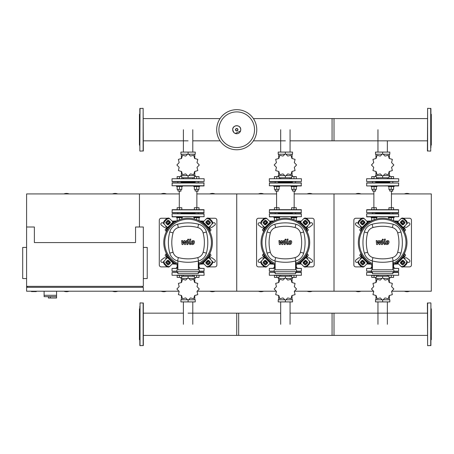 <?xml version="1.0" encoding="UTF-8"?>
<svg xmlns="http://www.w3.org/2000/svg" width="454" height="454" viewBox="0 0 454 454"><rect width="100%" height="100%" fill="white"/><g stroke="black" fill="none" stroke-linecap="round" stroke-linejoin="round"><path stroke-width="0.68" d="M69.099 193.92A7.298 7.298 0 0 0 63.861 193.92M117.739 193.92A7.298 7.298 0 0 0 112.501 193.92M112.501 291.207A7.298 7.298 0 0 0 117.739 291.207M63.861 291.207A7.298 7.298 0 0 0 69.099 291.207M26.593 227L26.593 286.343L143.333 286.343L143.333 227L135.553 227L135.553 242.567L34.373 242.567L34.373 227L26.593 227L26.593 193.92L139.44 193.92L139.44 227L139.44 193.92L179.302 193.92M26.593 286.343L26.593 291.207L179.069 291.207M31.457 291.207L31.457 291.599L36.32 291.599L36.32 291.207M26.593 247.43L22.7 247.43L22.7 278.563L26.593 278.563M143.333 247.43L147.227 247.43L147.227 278.563L143.333 278.563M27.563 287.32L27.563 286.343M142.363 287.32L142.363 286.343M143.333 291.207L143.333 287.32L26.593 287.32M44.1 291.207L44.1 295.293L56.557 295.293L56.557 291.207M44.1 296.655L44.1 295.293L56.557 295.293L56.557 298.017L56.444 296.655L44.1 296.655L48.385 296.655L48.385 298.017L56.444 298.017M50.332 296.655L50.332 298.017M404.401 231.671L405.598 229.917L404.582 228.169L404.128 228.169M307.114 231.671L308.311 229.917L307.301 228.169L306.842 228.169M209.827 231.671L211.025 229.917L210.015 228.169L209.555 228.169M361.191 228.169L360.731 228.169L359.721 229.917L360.913 231.671M263.905 228.169L263.445 228.169L262.435 229.917L263.626 231.671M166.618 228.169L166.158 228.169L165.148 229.917L166.34 231.671M404.128 256.964L404.582 256.964L405.598 255.21L404.401 253.463M306.842 256.964L307.301 256.964L308.311 255.21L307.114 253.463M209.555 256.964L210.015 256.964L211.025 255.21L209.827 253.463M360.913 253.463L359.721 255.21L360.731 256.964L361.191 256.964M263.626 253.463L262.435 255.21L263.445 256.964L263.905 256.964M166.34 253.463L165.148 255.21L166.158 256.964L166.618 256.964M256.771 129.713A20.038 20.038 0 0 1 236.727 149.758A20.038 20.038 0 0 1 216.689 129.713A20.038 20.038 0 0 1 236.727 109.675A20.038 20.038 0 0 1 256.771 129.713A20.038 20.038 0 0 0 236.727 109.675A20.038 20.038 0 0 0 216.689 129.713M236.727 111.9A17.814 17.814 0 0 1 254.546 129.713A17.814 17.814 0 0 1 236.727 147.533A17.814 17.814 0 0 1 218.913 129.713A17.814 17.814 0 0 1 236.727 111.9M366.605 213.965L366.798 216.881L398.708 216.689L398.516 213.772L366.798 213.772L398.708 213.965M375.617 213.38L389.702 213.38M269.318 213.965L269.511 216.881L301.422 216.689L301.229 213.772L269.511 213.772L301.422 213.965M295.685 213.772L295.526 212.795L295.526 213.772M278.33 213.38L292.416 213.38M172.032 213.965L172.231 216.881L204.135 216.689L203.942 213.772L172.231 213.772L204.135 213.965M181.044 213.38L195.129 213.38M430.715 108.313L430.715 151.12L427.407 150.921L427.606 108.313L430.908 108.506L430.908 147.646M430.908 145.473L431.3 145.087L431.3 114.346L430.908 113.954M430.908 138.169L430.908 144.139M430.908 124.248L430.908 121.263M430.908 115.288L430.908 111.786M430.908 134.662L430.908 124.765M430.715 302.88L427.407 303.079L427.606 345.687L430.908 345.494L430.908 303.079L430.715 345.687M430.908 308.527L431.3 308.913L431.3 339.654L430.908 340.046M140.025 151.12L143.333 150.921L143.141 108.313L139.832 108.506L139.832 150.921L140.025 108.313M139.832 145.473L139.44 145.087L139.44 114.346L139.832 113.954M427.407 118.596L332.067 118.596L332.067 140.836L427.407 140.836M290.072 140.836L334.013 140.836L334.013 118.596L253.4 118.596M387.358 177.752L387.358 178.553M377.961 177.752L377.961 178.553M383.664 154.229L389.816 154.229L389.816 152.09L375.498 152.09L375.498 154.229L381.655 154.229M382.677 153.792A11.185 11.185 0 0 0 382.637 153.792L380.265 156.057L377.081 155.285A11.185 11.185 0 0 0 377.047 155.302L376.122 158.446L372.978 159.371A11.185 11.185 0 0 0 372.961 159.405L373.727 162.589L371.468 164.967A11.185 11.185 0 0 0 371.468 165.001L373.727 167.373L372.961 170.562A11.185 11.185 0 0 0 372.978 170.591L376.122 171.516L377.047 174.659A11.185 11.185 0 0 0 377.081 174.682L380.265 173.91L382.637 176.169A11.185 11.185 0 0 0 382.677 176.169L385.049 173.91L388.238 174.682A11.185 11.185 0 0 0 388.266 174.659L389.191 171.516L392.335 170.591A11.185 11.185 0 0 0 392.352 170.562L391.586 167.373L393.845 165.001A11.185 11.185 0 0 0 393.845 164.967L391.586 162.589L392.352 159.405A11.185 11.185 0 0 0 392.335 159.371L389.191 158.446L388.266 155.302A11.185 11.185 0 0 0 388.238 155.285L385.049 156.057L382.677 153.792L382.66 152.09M383.766 175.607L389.816 175.607L389.816 176.606M375.498 176.606L375.498 175.607L381.553 175.607M376.394 177.752L388.919 177.752M382.66 176.169L382.66 177.752M389.35 158.565L389.35 154.229M375.963 158.565L375.963 154.229M375.963 171.402L375.963 175.607M389.35 171.402L389.35 175.607M374.056 217.659L376.979 217.659L376.979 217.074L371.139 217.074L371.139 217.659L374.056 217.659L374.056 219.815M371.724 217.659L371.724 220.542L372.342 220.542M376.394 217.659L376.394 219.066M376.394 209.686L376.394 207.739L371.724 207.739L371.724 209.686L374.056 209.686L374.056 207.739M391.257 217.659L394.174 217.659L394.174 217.074L388.34 217.074L388.34 217.659L391.257 217.659L391.257 219.815M388.919 217.659L388.919 219.066M392.971 220.542L393.59 220.542L393.59 217.659M391.257 209.686L393.59 209.686L393.59 207.739L388.919 207.739L388.919 209.686L391.257 209.686L391.257 207.739M382.66 181.662L398.708 181.469L366.605 181.469L382.66 181.662M398.708 181.469L398.708 178.745L366.605 178.745L366.605 181.469M398.708 178.745L366.605 178.745M375.617 182.247L389.702 182.247M398.708 212.603L366.605 212.603L366.798 209.686L398.516 209.686L398.516 212.795L375.617 212.795L375.617 213.772M366.605 185.748L366.798 182.831L398.708 183.024L398.516 185.947L366.798 185.947L398.708 185.748M373.875 191.196L373.875 207.739M391.444 191.196L391.444 207.739M372.501 213.772L372.308 212.795L375.81 212.795M389.504 212.795L393.005 212.795M366.605 212.603L382.66 212.795M371.139 185.947L371.139 186.532L376.979 186.532L376.979 185.947M375.617 191.003L372.501 191.003L375.418 191.196L375.617 189.409M371.724 186.532L371.724 189.409L376.394 189.409L376.394 186.532M374.056 186.532L374.056 189.409M376.394 178.553L376.394 176.606L371.724 176.606L371.724 178.553L374.056 178.553L374.056 176.606M388.34 185.947L388.34 186.532L394.174 186.532L394.174 185.947M392.812 191.003L389.702 191.003L392.619 191.196L392.812 189.409M388.919 186.532L388.919 189.409L393.59 189.409L393.59 186.532M391.257 186.532L391.257 189.409M391.257 178.553L393.59 178.553L393.59 176.606L388.919 176.606L388.919 178.553L391.257 178.553L391.257 176.606M290.072 177.752L290.072 178.553M280.674 177.752L280.674 178.553M286.378 154.229L292.535 154.229L292.535 152.09L278.211 152.09L278.211 154.229L284.369 154.229M285.356 153.792L282.978 156.057L279.795 155.285A11.185 11.185 0 0 0 279.76 155.302L278.835 158.446L275.692 159.371A11.185 11.185 0 0 0 275.674 159.405L276.446 162.589L274.182 164.967A11.185 11.185 0 0 0 274.182 165.001L276.446 167.373L275.674 170.562A11.185 11.185 0 0 0 275.692 170.591L278.835 171.516L279.76 174.659A11.185 11.185 0 0 0 279.795 174.682L282.978 173.91L285.356 176.169A11.185 11.185 0 0 0 285.39 176.169L287.762 173.91L290.952 174.682A11.185 11.185 0 0 0 290.98 174.659L291.905 171.516L295.049 170.591A11.185 11.185 0 0 0 295.072 170.562L294.3 167.373L296.558 165.001A11.185 11.185 0 0 0 296.558 164.967L294.3 162.589L295.072 159.405A11.185 11.185 0 0 0 295.049 159.371L291.905 158.446L290.98 155.302A11.185 11.185 0 0 0 290.952 155.285L287.762 156.057L285.39 153.792A11.185 11.185 0 0 0 285.356 153.792L285.373 152.09M286.48 175.607L292.535 175.607L292.535 176.606M278.211 176.606L278.211 175.607L284.266 175.607M279.108 177.752L291.638 177.752M285.373 176.169L285.373 177.752M292.064 158.565L292.064 154.229M278.677 158.565L278.677 154.229M278.677 171.402L278.677 175.607M292.064 171.402L292.064 175.607M276.77 217.659L279.692 217.659L279.692 217.074L273.853 217.074L273.853 217.659L276.77 217.659L276.77 219.815M274.437 217.659L274.437 220.542L275.056 220.542M279.108 217.659L279.108 219.066M279.108 209.686L279.108 207.739L274.437 207.739L274.437 209.686M276.77 209.686L276.77 207.739M296.888 217.074L291.054 217.074L291.054 217.659L296.888 217.659L296.888 217.074L296.888 217.659M291.638 217.659L291.638 219.066M293.971 217.659L293.971 219.815M295.685 220.542L296.303 220.542L296.303 217.659M296.303 209.686L296.303 207.739L291.638 207.739L291.638 209.686M293.971 209.686L293.971 207.739M285.373 181.662L301.422 181.469L269.318 181.469L285.373 181.662M301.422 181.469L301.422 178.745L269.318 178.745L269.318 181.469M301.422 178.745L269.318 178.745M269.511 181.662L292.217 181.662M278.33 182.247L292.416 182.247M301.422 212.603L269.318 212.603L269.511 209.686L301.229 209.686L301.229 212.795L269.511 212.795L275.215 212.795L275.215 213.772M301.422 185.748L269.318 185.748L269.511 182.831L301.229 182.831L301.229 185.947L296.888 185.947L296.888 186.532L293.971 186.532L293.971 189.409L296.303 189.409L296.303 186.532M276.77 185.947L301.229 185.947M276.588 191.196L276.588 207.739M294.158 191.196L294.158 207.739M293.971 212.795L278.33 212.795L278.33 213.772M273.853 185.947L273.853 186.532L279.692 186.532L279.692 185.947M278.33 191.003L275.215 191.003L278.132 191.196L278.33 189.409M274.437 186.532L274.437 189.409L279.108 189.409L279.108 186.532M276.77 186.532L276.77 189.409M279.108 178.553L279.108 176.606L274.437 176.606L274.437 178.553M276.77 178.553L276.77 176.606M295.526 191.003L292.416 191.003L295.333 191.196L295.526 189.409L295.526 191.003M291.638 186.532L291.638 189.409L293.971 189.409M291.054 185.947L291.054 186.532L293.971 186.532M296.303 178.553L296.303 176.606L291.638 176.606L291.638 178.553M293.971 178.553L293.971 176.606M192.785 177.752L192.785 178.553M183.388 177.752L183.388 178.553M189.091 154.229L195.248 154.229L195.248 152.09L180.925 152.09L180.925 154.229L187.082 154.229M188.104 153.792A11.185 11.185 0 0 0 188.069 153.792L185.692 156.057L182.508 155.285A11.185 11.185 0 0 0 182.474 155.302L181.549 158.446L178.405 159.371A11.185 11.185 0 0 0 178.388 159.405L179.16 162.589L176.895 164.967A11.185 11.185 0 0 0 176.895 165.001L179.16 167.373L178.388 170.562A11.185 11.185 0 0 0 178.405 170.591L181.549 171.516L182.474 174.659A11.185 11.185 0 0 0 182.508 174.682L185.692 173.91L188.069 176.169A11.185 11.185 0 0 0 188.104 176.169L190.476 173.91L193.665 174.682A11.185 11.185 0 0 0 193.693 174.659L194.618 171.516L197.768 170.591A11.185 11.185 0 0 0 197.785 170.562L197.013 167.373L199.272 165.001A11.185 11.185 0 0 0 199.272 164.967L197.013 162.589L197.785 159.405A11.185 11.185 0 0 0 197.768 159.371L194.618 158.446L193.693 155.302A11.185 11.185 0 0 0 193.665 155.285L190.476 156.057L188.104 153.792L188.087 152.09M189.193 175.607L195.248 175.607L195.248 176.606M180.925 176.606L180.925 175.607L186.98 175.607M181.821 177.752L194.352 177.752M188.087 176.169L188.087 177.752M194.777 158.565L194.777 154.229M181.39 158.565L181.39 154.229M181.39 171.402L181.39 175.607M194.777 171.402L194.777 175.607M179.489 217.659L182.406 217.659L182.406 217.074L176.566 217.074L176.566 217.659L179.489 217.659L179.489 219.815M177.151 217.659L177.151 220.542L177.769 220.542M181.821 217.659L181.821 219.066M179.489 207.739L179.489 209.686L181.821 209.686L181.821 207.739L177.151 207.739L177.151 209.686M196.684 217.659L199.601 217.659L199.601 217.074L193.767 217.074L193.767 217.659L196.684 217.659L196.684 219.815M194.352 217.659L194.352 219.066M198.404 220.542L199.022 220.542L199.022 217.659M196.684 209.686L199.022 209.686L199.022 207.739L194.352 207.739L194.352 209.686L196.684 209.686L196.684 207.739M188.087 181.662L204.135 181.469L172.032 181.469L188.087 181.662L181.044 181.662L181.044 182.831M204.135 181.469L204.135 178.745L172.032 178.745L172.032 181.469M204.135 178.745L172.032 178.745M177.928 182.831L177.735 181.662L181.237 181.662M177.735 181.662L172.231 181.662M181.044 182.247L195.129 182.247M204.135 212.603L172.032 212.603L172.231 209.686L203.942 209.686L203.942 212.795L172.231 212.795L181.237 212.795L181.044 213.772M204.135 185.748L172.032 185.748L172.231 182.831L203.942 182.831L203.942 185.947L182.406 185.947L182.406 186.532L179.489 186.532L179.489 189.409L181.821 189.409L181.821 186.532M179.302 191.196L179.302 207.739M196.871 191.196L196.871 207.739M177.928 213.772L177.735 212.795M194.936 212.795L198.438 212.795M182.406 185.947L188.087 185.947M181.237 182.831L188.087 182.831M181.044 191.003L177.928 191.003L180.851 191.196L181.044 189.409M177.151 186.532L177.151 189.409L179.489 189.409M176.566 185.947L176.566 186.532L179.489 186.532M181.821 178.553L181.821 176.606L177.151 176.606L177.151 178.553L179.489 178.553L179.489 176.606M193.767 185.947L193.767 186.532L199.601 186.532L199.601 185.947M198.239 191.003L195.129 191.003L198.046 191.196L198.239 189.409M194.352 186.532L194.352 189.409L199.022 189.409L199.022 186.532M196.684 186.532L196.684 189.409M199.022 178.553L199.022 176.606L194.352 176.606L194.352 178.553M196.684 178.553L196.684 176.606M387.358 276.248L387.358 275.447M377.961 276.248L377.961 275.447M381.649 299.771L375.498 299.771L375.498 301.91L389.816 301.91L389.816 299.771L383.664 299.771M382.677 300.207L385.049 297.943L388.238 298.715A11.185 11.185 0 0 0 388.266 298.698L389.191 295.554L392.335 294.629A11.185 11.185 0 0 0 392.352 294.595L391.586 291.411L393.845 289.033A11.185 11.185 0 0 0 393.845 288.999L391.586 286.627L392.352 283.438A11.185 11.185 0 0 0 392.335 283.409L389.191 282.484L388.266 279.341A11.185 11.185 0 0 0 388.238 279.318L385.049 280.09L382.677 277.831A11.185 11.185 0 0 0 382.637 277.831L380.265 280.09L377.081 279.318A11.185 11.185 0 0 0 377.047 279.341L376.122 282.484L372.978 283.409A11.185 11.185 0 0 0 372.961 283.438L373.727 286.627L371.468 288.999A11.185 11.185 0 0 0 371.468 289.033L373.727 291.411L372.961 294.595A11.185 11.185 0 0 0 372.978 294.629L376.122 295.554L377.047 298.698A11.185 11.185 0 0 0 377.081 298.715L380.265 297.943L382.637 300.207A11.185 11.185 0 0 0 382.677 300.207L382.66 301.91M381.547 278.393L375.498 278.393L375.498 277.394M389.816 277.394L389.816 278.393L383.766 278.393M388.919 276.248L376.394 276.248M382.66 277.831L382.66 276.248M375.963 295.435L375.963 299.771M389.35 295.435L389.35 299.771M389.35 282.598L389.35 278.393M375.963 282.598L375.963 278.393M393.59 267.468L393.59 264.591L393.26 264.591M392.875 268.053L394.174 268.053L394.174 267.468L392.875 267.468M388.919 275.447L388.919 277.394L393.59 277.394L393.59 275.447M391.257 275.447L391.257 277.394M372.445 267.468L371.139 267.468L371.139 268.053L371.139 267.468M372.445 268.053L371.139 268.053M372.342 264.591L371.724 264.591L371.724 267.468M374.056 275.447L371.724 275.447L371.724 277.394L376.394 277.394L376.394 275.447L374.056 275.447L374.056 277.394M372.445 272.338L366.605 272.531L372.445 272.531M366.605 272.531L366.605 275.255L398.708 275.255L398.516 272.338L392.875 272.338M366.605 275.255L398.708 275.255M290.072 276.248L290.072 275.447M280.674 276.248L280.674 275.447M284.369 299.771L278.211 299.771L278.211 301.91L292.535 301.91L292.535 299.771L286.378 299.771M285.356 300.207A11.185 11.185 0 0 0 285.39 300.207L287.762 297.943L290.952 298.715A11.185 11.185 0 0 0 290.98 298.698L291.905 295.554L295.049 294.629A11.185 11.185 0 0 0 295.072 294.595L294.3 291.411L296.558 289.033A11.185 11.185 0 0 0 296.558 288.999L294.3 286.627L295.072 283.438A11.185 11.185 0 0 0 295.049 283.409L291.905 282.484L290.98 279.341A11.185 11.185 0 0 0 290.952 279.318L287.762 280.09L285.39 277.831A11.185 11.185 0 0 0 285.356 277.831L282.978 280.09L279.795 279.318A11.185 11.185 0 0 0 279.76 279.341L278.835 282.484L275.692 283.409A11.185 11.185 0 0 0 275.674 283.438L276.446 286.627L274.182 288.999A11.185 11.185 0 0 0 274.182 289.033L276.446 291.411L275.674 294.595A11.185 11.185 0 0 0 275.692 294.629L278.835 295.554L279.76 298.698A11.185 11.185 0 0 0 279.795 298.715L282.978 297.943L285.356 300.207L285.373 301.91M284.266 278.393L278.211 278.393L278.211 277.394M292.535 277.394L292.535 278.393L286.48 278.393M291.638 276.248L279.108 276.248M285.373 277.831L285.373 276.248M278.677 295.435L278.677 299.771M292.064 295.435L292.064 299.771M292.064 282.598L292.064 278.393M278.677 282.598L278.677 278.393M296.303 267.468L296.303 264.591L295.974 264.591M295.588 268.053L296.888 268.053L296.888 267.468L295.588 267.468M291.638 275.447L291.638 277.394L296.303 277.394L296.303 275.447M293.971 275.447L293.971 277.394M275.158 267.468L273.853 267.468L273.853 268.053L275.158 268.053M275.056 264.591L274.437 264.591L274.437 267.468M276.77 275.447L274.437 275.447L274.437 277.394L279.108 277.394L279.108 275.447L276.77 275.447L276.77 277.394M275.158 272.531L269.318 272.531L269.318 275.255L301.422 275.255L301.229 272.338L295.724 272.338M269.318 275.255L301.422 275.255M192.785 276.248L192.785 275.447M183.388 276.248L183.388 275.447M187.082 299.771L180.925 299.771L180.925 301.91L195.248 301.91L195.248 299.771L189.091 299.771M188.104 300.207L190.476 297.943L193.665 298.715A11.185 11.185 0 0 0 193.693 298.698L194.618 295.554L197.768 294.629A11.185 11.185 0 0 0 197.785 294.595L197.013 291.411L199.272 289.033A11.185 11.185 0 0 0 199.272 288.999L197.013 286.627L197.785 283.438A11.185 11.185 0 0 0 197.768 283.409L194.618 282.484L193.693 279.341A11.185 11.185 0 0 0 193.665 279.318L190.476 280.09L188.104 277.831A11.185 11.185 0 0 0 188.069 277.831L185.692 280.09L182.508 279.318A11.185 11.185 0 0 0 182.474 279.341L181.549 282.484L178.405 283.409A11.185 11.185 0 0 0 178.388 283.438L179.16 286.627L176.895 288.999A11.185 11.185 0 0 0 176.895 289.033L179.16 291.411L178.388 294.595A11.185 11.185 0 0 0 178.405 294.629L181.549 295.554L182.474 298.698A11.185 11.185 0 0 0 182.508 298.715L185.692 297.943L188.069 300.207A11.185 11.185 0 0 0 188.104 300.207L188.087 301.91M186.98 278.393L180.925 278.393L180.925 277.394M195.248 277.394L195.248 278.393L189.193 278.393M194.352 276.248L181.821 276.248M188.087 277.831L188.087 276.248M181.39 295.435L181.39 299.771M194.777 295.435L194.777 299.771M194.777 282.598L194.777 278.393M181.39 282.598L181.39 278.393M199.022 267.468L199.022 264.591L198.687 264.591M198.302 268.053L199.601 268.053L199.601 267.468L198.302 267.468M194.352 275.447L194.352 277.394L199.022 277.394L199.022 275.447M196.684 275.447L196.684 277.394M177.872 267.468L176.566 267.468L176.566 268.053L177.872 268.053M177.769 264.591L177.151 264.591L177.151 267.468M179.489 275.447L177.151 275.447L177.151 277.394L181.821 277.394L181.821 275.447L179.489 275.447L179.489 277.394M177.872 272.531L172.032 272.531L172.032 275.255L204.135 275.255L203.942 272.338L198.302 272.338M172.032 275.255L204.135 275.255M392.875 268.252L398.708 268.445L398.516 271.361L393.845 271.361M372.445 268.445L366.605 268.445L366.605 271.169L371.468 271.169M366.605 271.169L371.468 271.361M366.605 268.445L372.445 268.252M295.588 268.252L301.422 268.445L301.229 271.361L296.558 271.361M275.158 268.445L269.318 268.445L269.318 271.169L274.182 271.169M269.511 271.361L274.182 271.361L269.318 271.169M269.318 268.445L275.158 268.252M198.302 268.252L204.135 268.445L203.942 271.361L199.272 271.361M177.872 268.445L172.032 268.445L172.032 271.169L176.895 271.169M172.231 271.361L176.895 271.361L172.032 271.169M172.032 268.445L177.872 268.252M140.025 345.687L140.025 302.88L143.333 303.079L143.333 345.494L140.025 345.687L139.832 342.214M139.832 306.354L139.832 345.494M139.832 308.527L139.44 308.913L139.44 339.654L139.832 340.046M143.333 309.344L143.333 306.354M139.832 315.831L139.832 319.338M143.333 332.737L143.333 329.752M143.333 342.214L143.333 338.712M139.832 332.737L139.832 340.466M139.832 324.287L139.832 329.235M427.407 335.404L332.067 335.404L332.067 313.164L427.407 313.164M290.072 313.164L334.013 313.164L334.013 335.404L236.727 335.404L236.727 313.164L280.674 313.164M188.087 313.164L238.673 313.164L238.673 335.404L143.333 335.404M387.988 241.607L387.075 241.607L386.7 243.52L387.62 243.52L387.988 241.607M386.422 241.034L385.679 242.561L385.826 244.099L386.95 244.581L388.272 244.099L389.016 242.561L388.862 241.034L387.733 240.552L386.422 241.034M384.373 239.15L383.545 243.406L384.476 244.536L385.037 244.536L385.196 243.702L384.544 243.35L385.355 239.15L384.373 239.15M382.722 240.262L383.318 239.661L382.722 239.065L382.126 239.661L382.722 240.262M377.484 244.536L378.789 242.061L379.135 244.536L379.992 244.536L381.405 241.426L381.996 241.783L381.462 244.536L382.45 244.536L382.989 241.715L382.052 240.592L380.753 240.597L379.765 243.032L379.43 240.597L378.664 240.597L377.387 243.032L377.229 240.597L376.213 240.597L376.627 244.536L377.484 244.536M290.702 241.607L289.788 241.607L289.419 243.52L290.333 243.52L290.702 241.607M289.136 241.034L288.392 242.561L288.54 244.099L289.663 244.581L290.986 244.099L291.729 242.561L291.581 241.034L290.447 240.552L289.136 241.034M287.087 239.15L286.258 243.406L287.189 244.536L287.751 244.536L287.91 243.702L287.257 243.35L288.069 239.15L287.087 239.15M285.435 240.262L286.037 239.661L285.435 239.065L284.84 239.661L285.435 240.262M280.203 244.536L281.503 242.061L281.849 244.536L282.706 244.536L284.125 241.426L284.709 241.783L284.181 244.536L285.163 244.536L285.702 241.715L284.766 240.592L283.466 240.597L282.479 243.032L282.144 240.597L281.378 240.597L280.101 243.032L279.942 240.597L278.926 240.597L279.341 244.536L280.203 244.536M193.415 241.607L192.502 241.607L192.133 243.52L193.046 243.52L193.415 241.607M191.849 241.034L191.111 242.561L191.259 244.099L192.377 244.581L193.699 244.099L194.443 242.561L194.295 241.034L193.16 240.552L191.849 241.034M189.8 239.15L188.977 243.406L189.903 244.536L190.464 244.536L190.629 243.702L189.971 243.35L190.788 239.15L189.8 239.15M188.155 240.262L188.751 239.661L188.155 239.065L187.559 239.661L188.155 240.262M182.917 244.536L184.222 242.061L184.562 244.536L185.419 244.536L186.838 241.426L187.423 241.783L186.895 244.536L187.877 244.536L188.416 241.715L187.479 240.592L186.18 240.597L185.198 243.032L184.857 240.597L184.091 240.597L182.814 243.032L182.656 240.597L181.64 240.597L182.054 244.536L182.917 244.536M382.66 218.243A24.323 24.323 0 0 1 393.26 264.455A24.323 24.323 0 0 0 382.66 218.243A24.323 24.323 0 0 0 372.445 264.637A24.323 24.323 0 0 1 382.66 218.243M403.782 260.937A0.97 0.687 -45 0 0 402.607 261.141L401.228 262.514A0.97 0.687 -45 0 0 401.03 263.689M400.746 262.026L402.119 260.653A0.97 0.687 135 0 1 403.294 260.454L404.837 261.992A0.97 0.687 135 0 1 404.633 263.167L403.26 264.546A0.97 0.687 135 0 1 402.085 264.744L400.541 263.201A0.97 0.687 135 0 1 400.746 262.026L401.228 262.514M401.03 221.444A0.97 0.687 -135 0 0 401.228 222.619L402.607 223.992A0.97 0.687 -135 0 0 403.782 224.191M402.119 224.48L400.746 223.101A0.97 0.687 45 0 1 400.541 221.927L402.085 220.383A0.97 0.687 45 0 1 403.26 220.587L404.633 221.961A0.97 0.687 45 0 1 404.837 223.135L403.294 224.679A0.97 0.687 45 0 1 402.119 224.48L402.607 223.992M361.532 224.191A0.97 0.687 135 0 0 362.706 223.992L364.085 222.619A0.97 0.687 135 0 0 364.284 221.444M364.568 223.101L363.194 224.48A0.97 0.687 -45 0 1 362.02 224.679L360.476 223.135A0.97 0.687 -45 0 1 360.68 221.961L362.054 220.587A0.97 0.687 -45 0 1 363.228 220.383L364.772 221.927A0.97 0.687 -45 0 1 364.568 223.101L364.085 222.619M406.211 260.619A2.917 2.066 135 0 1 405.609 264.143L406.097 264.625A2.917 2.066 -45 0 0 406.699 261.107L402.386 256.788M396.881 262.293L401.194 266.606A2.917 2.066 -45 0 0 404.718 266.004L404.23 265.516A2.917 2.066 135 0 1 400.712 266.123M406.097 264.625L404.718 266.004M405.609 264.143L404.23 265.516M400.712 219.01A2.917 2.066 45 0 1 404.23 219.617L404.718 219.129A2.917 2.066 -135 0 0 401.194 218.522L396.881 222.84M402.386 228.339L406.699 224.026A2.917 2.066 -135 0 0 406.097 220.502L405.609 220.99A2.917 2.066 45 0 1 406.211 224.514M404.718 219.129L406.097 220.502M404.23 219.617L405.609 220.99M359.103 224.514A2.917 2.066 -45 0 1 359.704 220.99L359.222 220.502A2.917 2.066 135 0 0 358.615 224.026L362.928 228.339M368.432 222.84L364.119 218.522A2.917 2.066 135 0 0 360.595 219.129L361.083 219.617A2.917 2.066 -45 0 1 364.602 219.01M359.222 220.502L360.595 219.129M359.704 220.99L361.083 219.617M364.284 263.689A0.97 0.687 45 0 0 364.085 262.514L362.706 261.141A0.97 0.687 45 0 0 361.532 260.937M363.194 260.653L364.568 262.026A0.97 0.687 -135 0 1 364.772 263.201L363.228 264.744A0.97 0.687 -135 0 1 362.054 264.546L360.68 263.167A0.97 0.687 -135 0 1 360.476 261.992L362.02 260.454A0.97 0.687 -135 0 1 363.194 260.653L362.706 261.141M362.928 256.788L358.615 261.107A2.917 2.066 45 0 0 359.222 264.625L359.704 264.143A2.917 2.066 -135 0 1 359.103 260.619M364.602 266.123A2.917 2.066 -135 0 1 361.083 265.516L360.595 266.004A2.917 2.066 45 0 0 364.119 266.606L368.432 262.293M360.595 266.004L359.222 264.625M361.083 265.516L359.704 264.143M372.445 263.558A23.347 23.347 0 0 1 382.66 219.22A23.347 23.347 0 0 1 393.26 263.365M392.875 261.947L393.26 261.947L393.26 266.816L392.875 266.816M393.845 271.753L393.845 269.807L371.468 269.807L371.468 271.753L393.845 271.753M392.875 269.807L392.875 260.971M372.445 271.753L372.445 273.7L392.875 273.7L392.875 271.753M372.445 260.971L372.445 269.807M393.221 260.88A10.947 10.947 0 0 0 400.967 253.133A40.905 40.905 0 0 0 400.967 232A10.947 10.947 0 0 0 393.221 224.253A40.905 40.905 0 0 0 372.093 224.253A10.947 10.947 0 0 0 364.346 232A40.905 40.905 0 0 0 364.346 253.133A10.947 10.947 0 0 0 372.093 260.88A40.905 40.905 0 0 0 393.221 260.88L392.341 257.588A37.5 37.5 0 0 1 372.972 257.588A7.542 7.542 0 0 1 367.632 252.254A37.5 37.5 0 0 1 367.632 232.879A7.542 7.542 0 0 1 372.972 227.545A37.5 37.5 0 0 1 392.341 227.545A7.542 7.542 0 0 1 397.681 232.879A37.5 37.5 0 0 1 397.681 252.254A7.542 7.542 0 0 1 392.341 257.588M285.373 218.243A24.323 24.323 0 0 1 295.974 264.455A24.323 24.323 0 0 0 285.373 218.243A24.323 24.323 0 0 0 275.158 264.637A24.323 24.323 0 0 1 285.373 218.243M306.495 260.937A0.97 0.687 -45 0 0 305.321 261.141L303.947 262.514A0.97 0.687 -45 0 0 303.743 263.689M303.459 262.026L304.833 260.653A0.97 0.687 135 0 1 306.007 260.454L307.551 261.992A0.97 0.687 135 0 1 307.352 263.167L305.973 264.546A0.97 0.687 135 0 1 304.799 264.744L303.255 263.201A0.97 0.687 135 0 1 303.459 262.026L303.947 262.514M303.743 221.444A0.97 0.687 -135 0 0 303.947 222.619L305.321 223.992A0.97 0.687 -135 0 0 306.495 224.191M304.833 224.48L303.459 223.101A0.97 0.687 45 0 1 303.255 221.927L304.799 220.383A0.97 0.687 45 0 1 305.973 220.587L307.352 221.961A0.97 0.687 45 0 1 307.551 223.135L306.007 224.679A0.97 0.687 45 0 1 304.833 224.48L305.321 223.992M264.245 224.191A0.97 0.687 135 0 0 265.42 223.992L266.799 222.619A0.97 0.687 135 0 0 266.997 221.444M267.287 223.101L265.908 224.48A0.97 0.687 -45 0 1 264.733 224.679L263.189 223.135A0.97 0.687 -45 0 1 263.394 221.961L264.767 220.587A0.97 0.687 -45 0 1 265.942 220.383L267.485 221.927A0.97 0.687 -45 0 1 267.287 223.101L266.799 222.619M308.93 260.619A2.917 2.066 135 0 1 308.323 264.143L308.811 264.625A2.917 2.066 -45 0 0 309.412 261.107L305.099 256.788M299.595 262.293L303.913 266.606A2.917 2.066 -45 0 0 307.432 266.004L306.949 265.516A2.917 2.066 135 0 1 303.425 266.123M308.811 264.625L307.432 266.004M308.323 264.143L306.949 265.516M303.425 219.01A2.917 2.066 45 0 1 306.949 219.617L307.432 219.129A2.917 2.066 -135 0 0 303.913 218.522L299.595 222.84M305.099 228.339L309.412 224.026A2.917 2.066 -135 0 0 308.811 220.502L308.323 220.99A2.917 2.066 45 0 1 308.93 224.514M307.432 219.129L308.811 220.502M306.949 219.617L308.323 220.99M261.816 224.514A2.917 2.066 -45 0 1 262.418 220.99L261.935 220.502A2.917 2.066 135 0 0 261.328 224.026L265.641 228.339M271.146 222.84L266.833 218.522A2.917 2.066 135 0 0 263.309 219.129L263.797 219.617A2.917 2.066 -45 0 1 267.321 219.01M261.935 220.502L263.309 219.129M262.418 220.99L263.797 219.617M266.997 263.689A0.97 0.687 45 0 0 266.799 262.514L265.42 261.141A0.97 0.687 45 0 0 264.245 260.937M265.908 260.653L267.287 262.026A0.97 0.687 -135 0 1 267.485 263.201L265.942 264.744A0.97 0.687 -135 0 1 264.767 264.546L263.394 263.167A0.97 0.687 -135 0 1 263.189 261.992L264.733 260.454A0.97 0.687 -135 0 1 265.908 260.653L265.42 261.141M265.641 256.788L261.328 261.107A2.917 2.066 45 0 0 261.935 264.625L262.418 264.143A2.917 2.066 -135 0 1 261.816 260.619M267.321 266.123A2.917 2.066 -135 0 1 263.797 265.516L263.309 266.004A2.917 2.066 45 0 0 266.833 266.606L271.146 262.293M263.309 266.004L261.935 264.625M263.797 265.516L262.418 264.143M275.158 263.558A23.347 23.347 0 0 1 285.373 219.22A23.347 23.347 0 0 1 295.974 263.365M295.588 261.947L295.974 261.947L295.974 266.816L295.588 266.816M296.558 271.753L296.558 269.807L274.182 269.807L274.182 271.753L296.558 271.753M295.588 269.807L295.588 260.971M275.158 271.753L275.158 273.7L295.588 273.7L295.588 271.753M275.158 260.971L275.158 269.807M295.94 260.88A10.947 10.947 0 0 0 303.686 253.133A40.905 40.905 0 0 0 303.686 232A10.947 10.947 0 0 0 295.94 224.253A40.905 40.905 0 0 0 274.806 224.253A10.947 10.947 0 0 0 267.06 232A40.905 40.905 0 0 0 267.06 253.133A10.947 10.947 0 0 0 274.806 260.88A40.905 40.905 0 0 0 295.94 260.88L295.06 257.588A37.5 37.5 0 0 1 275.686 257.588A7.542 7.542 0 0 1 270.351 252.254A37.5 37.5 0 0 1 270.351 232.879A7.542 7.542 0 0 1 275.686 227.545A37.5 37.5 0 0 1 295.06 227.545A7.542 7.542 0 0 1 300.395 232.879A37.5 37.5 0 0 1 300.395 252.254A7.542 7.542 0 0 1 295.06 257.588M188.087 218.243A24.323 24.323 0 0 1 198.687 264.455A24.323 24.323 0 0 0 188.087 218.243A24.323 24.323 0 0 0 177.872 264.637A24.323 24.323 0 0 1 188.087 218.243M209.209 260.937A0.97 0.687 -45 0 0 208.034 261.141L206.661 262.514A0.97 0.687 -45 0 0 206.457 263.689M206.173 262.026L207.546 260.653A0.97 0.687 135 0 1 208.721 260.454L210.264 261.992A0.97 0.687 135 0 1 210.066 263.167L208.687 264.546A0.97 0.687 135 0 1 207.512 264.744L205.974 263.201A0.97 0.687 135 0 1 206.173 262.026L206.661 262.514M206.457 221.444A0.97 0.687 -135 0 0 206.661 222.619L208.034 223.992A0.97 0.687 -135 0 0 209.209 224.191M207.546 224.48L206.173 223.101A0.97 0.687 45 0 1 205.974 221.927L207.512 220.383A0.97 0.687 45 0 1 208.687 220.587L210.066 221.961A0.97 0.687 45 0 1 210.264 223.135L208.721 224.679A0.97 0.687 45 0 1 207.546 224.48L208.034 223.992M166.964 224.191A0.97 0.687 135 0 0 168.139 223.992L169.512 222.619A0.97 0.687 135 0 0 169.711 221.444M170 223.101L168.621 224.48A0.97 0.687 -45 0 1 167.447 224.679L165.903 223.135A0.97 0.687 -45 0 1 166.107 221.961L167.481 220.587A0.97 0.687 -45 0 1 168.655 220.383L170.199 221.927A0.97 0.687 -45 0 1 170 223.101L169.512 222.619M211.643 260.619A2.917 2.066 135 0 1 211.036 264.143L211.524 264.625A2.917 2.066 -45 0 0 212.126 261.107L207.813 256.788M202.308 262.293L206.627 266.606A2.917 2.066 -45 0 0 210.145 266.004L209.663 265.516A2.917 2.066 135 0 1 206.139 266.123M211.524 264.625L210.145 266.004M211.036 264.143L209.663 265.516M206.139 219.01A2.917 2.066 45 0 1 209.663 219.617L210.145 219.129A2.917 2.066 -135 0 0 206.627 218.522L202.308 222.84M207.813 228.339L212.126 224.026A2.917 2.066 -135 0 0 211.524 220.502L211.036 220.99A2.917 2.066 45 0 1 211.643 224.514M210.145 219.129L211.524 220.502M209.663 219.617L211.036 220.99M164.53 224.514A2.917 2.066 -45 0 1 165.137 220.99L164.649 220.502A2.917 2.066 135 0 0 164.042 224.026L168.36 228.339M173.859 222.84L169.546 218.522A2.917 2.066 135 0 0 166.022 219.129L166.51 219.617A2.917 2.066 -45 0 1 170.034 219.01M164.649 220.502L166.022 219.129M165.137 220.99L166.51 219.617M169.711 263.689A0.97 0.687 45 0 0 169.512 262.514L168.139 261.141A0.97 0.687 45 0 0 166.964 260.937M168.621 260.653L170 262.026A0.97 0.687 -135 0 1 170.199 263.201L168.655 264.744A0.97 0.687 -135 0 1 167.481 264.546L166.107 263.167A0.97 0.687 -135 0 1 165.903 261.992L167.447 260.454A0.97 0.687 -135 0 1 168.621 260.653L168.139 261.141M168.36 256.788L164.042 261.107A2.917 2.066 45 0 0 164.649 264.625L165.137 264.143A2.917 2.066 -135 0 1 164.53 260.619M170.034 266.123A2.917 2.066 -135 0 1 166.51 265.516L166.022 266.004A2.917 2.066 45 0 0 169.546 266.606L173.859 262.293M166.022 266.004L164.649 264.625M166.51 265.516L165.137 264.143M177.872 263.558A23.347 23.347 0 0 1 188.087 219.22A23.347 23.347 0 0 1 198.687 263.365M198.302 261.947L198.687 261.947L198.687 266.816L198.302 266.816M199.272 271.753L199.272 269.807L176.895 269.807L176.895 271.753L199.272 271.753M198.302 269.807L198.302 260.971M177.872 271.753L177.872 273.7L198.302 273.7L198.302 271.753M177.872 260.971L177.872 269.807M198.653 260.88A10.947 10.947 0 0 0 206.4 253.133A40.905 40.905 0 0 0 206.4 232A10.947 10.947 0 0 0 198.653 224.253A40.905 40.905 0 0 0 177.52 224.253A10.947 10.947 0 0 0 169.773 232A40.905 40.905 0 0 0 169.773 253.133A10.947 10.947 0 0 0 177.52 260.88A40.905 40.905 0 0 0 198.653 260.88L197.774 257.588A37.5 37.5 0 0 1 178.399 257.588A7.542 7.542 0 0 1 173.065 252.254A37.5 37.5 0 0 1 173.065 232.879A7.542 7.542 0 0 1 178.399 227.545A37.5 37.5 0 0 1 197.774 227.545A7.542 7.542 0 0 1 203.108 232.879A37.5 37.5 0 0 1 203.108 252.254A7.542 7.542 0 0 1 197.774 257.588M362.411 224.214A103.183 103.183 0 0 1 362.462 223.936A1.947 1.947 0 0 1 364.029 222.375A103.183 103.183 0 0 1 364.307 222.324M364.307 262.809A103.183 103.183 0 0 1 364.029 262.758A1.947 1.947 0 0 1 362.462 261.198A103.183 103.183 0 0 1 362.411 260.914M361.9 257.821A103.183 103.183 0 0 1 361.458 254.49M361.458 230.643A103.183 103.183 0 0 1 361.9 227.312M402.902 260.914A103.183 103.183 0 0 1 402.851 261.198A1.947 1.947 0 0 1 401.291 262.758A103.183 103.183 0 0 1 401.007 262.809M397.908 263.32A103.183 103.183 0 0 1 394.583 263.763M370.731 263.763A103.183 103.183 0 0 1 367.405 263.32M401.007 222.324A103.183 103.183 0 0 1 401.291 222.375A1.947 1.947 0 0 1 402.851 223.936A103.183 103.183 0 0 1 402.902 224.214M403.413 227.312A103.183 103.183 0 0 1 403.856 230.643M403.856 254.49A103.183 103.183 0 0 1 403.413 257.821M367.405 221.807A103.183 103.183 0 0 1 370.731 221.37M394.583 221.37A103.183 103.183 0 0 1 397.908 221.807M362.462 223.936A1.947 1.947 0 0 1 364.029 222.375M265.125 224.214A103.183 103.183 0 0 1 265.176 223.936A1.947 1.947 0 0 1 266.742 222.375A103.183 103.183 0 0 1 267.02 222.324M267.02 262.809A103.183 103.183 0 0 1 266.742 262.758A1.947 1.947 0 0 1 265.176 261.198A103.183 103.183 0 0 1 265.125 260.914M264.614 257.821A103.183 103.183 0 0 1 264.171 254.49M264.171 230.643A103.183 103.183 0 0 1 264.614 227.312M305.616 260.914A103.183 103.183 0 0 1 305.565 261.198A1.947 1.947 0 0 1 304.004 262.758A103.183 103.183 0 0 1 303.72 262.809M300.622 263.32A103.183 103.183 0 0 1 297.296 263.763M273.45 263.763A103.183 103.183 0 0 1 270.119 263.32M303.72 222.324A103.183 103.183 0 0 1 304.004 222.375A1.947 1.947 0 0 1 305.565 223.936A103.183 103.183 0 0 1 305.616 224.214M306.127 227.312A103.183 103.183 0 0 1 306.569 230.643M306.569 254.49A103.183 103.183 0 0 1 306.127 257.821M270.119 221.807A103.183 103.183 0 0 1 273.45 221.37M297.296 221.37A103.183 103.183 0 0 1 300.622 221.807M167.844 224.214A103.183 103.183 0 0 1 167.895 223.936A1.947 1.947 0 0 1 169.456 222.375A103.183 103.183 0 0 1 169.734 222.324M169.734 262.809A103.183 103.183 0 0 1 169.456 262.758A1.947 1.947 0 0 1 167.895 261.198A103.183 103.183 0 0 1 167.844 260.914M167.327 257.821A103.183 103.183 0 0 1 166.89 254.49M166.89 230.643A103.183 103.183 0 0 1 167.327 227.312M208.329 260.914A103.183 103.183 0 0 1 208.278 261.198A1.947 1.947 0 0 1 206.718 262.758A103.183 103.183 0 0 1 206.434 262.809M203.341 263.32A103.183 103.183 0 0 1 200.01 263.763M176.163 263.763A103.183 103.183 0 0 1 172.832 263.32M206.434 222.324A103.183 103.183 0 0 1 206.718 222.375A1.947 1.947 0 0 1 208.278 223.936A103.183 103.183 0 0 1 208.329 224.214M208.84 227.312A103.183 103.183 0 0 1 209.283 230.643M209.283 254.49A103.183 103.183 0 0 1 208.84 257.821M172.832 221.807A103.183 103.183 0 0 1 176.163 221.37M200.01 221.37A103.183 103.183 0 0 1 203.341 221.807M167.895 223.936A1.947 1.947 0 0 1 169.456 222.375M401.103 263.763A246.743 246.743 0 0 0 402.829 263.626A0.97 0.97 0 0 0 403.719 262.741A246.743 246.743 0 0 0 403.856 261.01M404.037 258.44A246.743 246.743 0 0 0 404.298 253.667M404.298 231.461A246.743 246.743 0 0 0 404.037 226.694M403.856 224.117A246.743 246.743 0 0 0 403.719 222.392A0.97 0.97 0 0 0 402.829 221.501A246.743 246.743 0 0 0 401.103 221.365M361.458 261.01A246.743 246.743 0 0 0 361.594 262.741A0.97 0.97 0 0 0 362.485 263.626A246.743 246.743 0 0 0 364.21 263.763M366.781 263.944A246.743 246.743 0 0 0 371.554 264.205M393.76 264.205A246.743 246.743 0 0 0 398.533 263.944M398.533 221.189A246.743 246.743 0 0 0 393.76 220.928M371.554 220.928A246.743 246.743 0 0 0 366.781 221.189M364.21 221.365A246.743 246.743 0 0 0 362.485 221.501A0.97 0.97 0 0 0 361.594 222.392A246.743 246.743 0 0 0 361.458 224.117M361.282 226.694A246.743 246.743 0 0 0 361.015 231.461M361.015 253.667A246.743 246.743 0 0 0 361.282 258.44M400.95 221.552A246.545 246.545 0 0 1 402.817 221.694L402.829 221.501A0.97 0.97 0 0 1 403.719 222.392L403.527 222.409A246.545 246.545 0 0 1 403.674 224.276M403.674 260.857A246.545 246.545 0 0 1 403.527 262.724L403.719 262.741A0.97 0.97 0 0 1 402.829 263.626L402.817 263.433A246.545 246.545 0 0 1 400.95 263.581M303.817 263.763A246.743 246.743 0 0 0 305.542 263.626A0.97 0.97 0 0 0 306.433 262.741A246.743 246.743 0 0 0 306.569 261.01M306.751 258.44A246.743 246.743 0 0 0 307.012 253.667M307.012 231.461A246.743 246.743 0 0 0 306.751 226.694M306.569 224.117A246.743 246.743 0 0 0 306.433 222.392A0.97 0.97 0 0 0 305.542 221.501A246.743 246.743 0 0 0 303.817 221.365M264.171 261.01A246.743 246.743 0 0 0 264.307 262.741A0.97 0.97 0 0 0 265.198 263.626A246.743 246.743 0 0 0 266.924 263.763M269.494 263.944A246.743 246.743 0 0 0 274.267 264.205M296.473 264.205A246.743 246.743 0 0 0 301.246 263.944M301.246 221.189A246.743 246.743 0 0 0 296.473 220.928M274.267 220.928A246.743 246.743 0 0 0 269.494 221.189M266.924 221.365A246.743 246.743 0 0 0 265.198 221.501A0.97 0.97 0 0 0 264.307 222.392A246.743 246.743 0 0 0 264.171 224.117M263.995 226.694A246.743 246.743 0 0 0 263.734 231.461M263.734 253.667A246.743 246.743 0 0 0 263.995 258.44M206.53 263.763A246.743 246.743 0 0 0 208.261 263.626A0.97 0.97 0 0 0 209.146 262.741A246.743 246.743 0 0 0 209.283 261.01M209.464 258.44A246.743 246.743 0 0 0 209.725 253.667M209.725 231.461A246.743 246.743 0 0 0 209.464 226.694M209.283 224.117A246.743 246.743 0 0 0 209.146 222.392A0.97 0.97 0 0 0 208.261 221.501A246.743 246.743 0 0 0 206.53 221.365M166.885 261.01A246.743 246.743 0 0 0 167.021 262.741A0.97 0.97 0 0 0 167.912 263.626A246.743 246.743 0 0 0 169.637 263.763M172.214 263.944A246.743 246.743 0 0 0 176.981 264.205M199.187 264.205A246.743 246.743 0 0 0 203.959 263.944M203.959 221.189A246.743 246.743 0 0 0 199.187 220.928M176.981 220.928A246.743 246.743 0 0 0 172.214 221.189M169.637 221.365A246.743 246.743 0 0 0 167.912 221.501A0.97 0.97 0 0 0 167.021 222.392A246.743 246.743 0 0 0 166.885 224.117M166.709 226.694A246.743 246.743 0 0 0 166.448 231.461M166.448 253.667A246.743 246.743 0 0 0 166.709 258.44M209.101 260.857A246.545 246.545 0 0 1 208.953 262.724L209.146 262.741A0.97 0.97 0 0 1 208.261 263.626L208.244 263.433A246.545 246.545 0 0 1 206.377 263.581M361.588 222.483A1.362 1.362 0 0 1 360.453 222.261M404.86 222.261A1.362 1.362 0 0 1 403.725 222.483M402.738 221.495A1.362 1.362 0 0 1 402.959 220.36M403.725 262.65A1.362 1.362 0 0 1 404.86 262.866M360.453 262.866A1.362 1.362 0 0 1 361.588 262.65M362.576 263.638A1.362 1.362 0 0 1 362.354 264.773M402.959 264.773A1.362 1.362 0 0 1 402.738 263.638M362.354 220.36A1.362 1.362 0 0 1 362.576 221.495M361.94 218.243L355.805 218.243A1.947 1.947 0 0 0 353.859 220.19L353.859 264.943A1.947 1.947 0 0 0 355.805 266.89L361.94 266.89M403.373 218.243L409.508 218.243A1.947 1.947 0 0 1 411.455 220.19L411.455 264.943A1.947 1.947 0 0 1 409.508 266.89L403.373 266.89M404.645 259.052A1.362 1.362 0 0 1 406.835 258.025L409.366 259.972A1.362 1.362 0 0 1 409.616 261.879A1.362 1.362 0 0 1 407.703 262.128L407.034 261.612M407.034 223.521L407.703 222.999A1.362 1.362 0 0 1 409.616 223.249A1.362 1.362 0 0 1 409.366 225.161L406.835 227.108A1.362 1.362 0 0 1 404.645 226.081M358.28 261.612L357.61 262.128A1.362 1.362 0 0 1 355.698 261.879A1.362 1.362 0 0 1 355.947 259.972L358.478 258.025A1.362 1.362 0 0 1 360.669 259.052M360.669 226.081A1.362 1.362 0 0 1 358.478 227.108L355.947 225.161A1.362 1.362 0 0 1 355.698 223.249A1.362 1.362 0 0 1 357.61 222.999L358.28 223.521M264.302 222.483A1.362 1.362 0 0 1 263.167 222.261M307.579 222.261A1.362 1.362 0 0 1 306.444 222.483M305.451 221.495A1.362 1.362 0 0 1 305.673 220.36M306.444 262.65A1.362 1.362 0 0 1 307.579 262.866M263.167 262.866A1.362 1.362 0 0 1 264.302 262.65M265.289 263.638A1.362 1.362 0 0 1 265.068 264.773M305.673 264.773A1.362 1.362 0 0 1 305.451 263.638M265.068 220.36A1.362 1.362 0 0 1 265.289 221.495M264.654 218.243L258.519 218.243A1.947 1.947 0 0 0 256.572 220.19L256.572 264.943A1.947 1.947 0 0 0 258.519 266.89L264.654 266.89M306.087 218.243L312.221 218.243A1.947 1.947 0 0 1 314.168 220.19L314.168 264.943A1.947 1.947 0 0 1 312.221 266.89L306.087 266.89M307.358 259.052A1.362 1.362 0 0 1 309.549 258.025L312.08 259.972A1.362 1.362 0 0 1 312.329 261.879A1.362 1.362 0 0 1 310.417 262.128L309.747 261.612M309.747 223.521L310.417 222.999A1.362 1.362 0 0 1 312.329 223.249A1.362 1.362 0 0 1 312.08 225.161L309.549 227.108A1.362 1.362 0 0 1 307.358 226.081M260.999 261.612L260.324 262.128A1.362 1.362 0 0 1 258.411 261.879A1.362 1.362 0 0 1 258.661 259.972L261.192 258.025A1.362 1.362 0 0 1 263.382 259.052M263.382 226.081A1.362 1.362 0 0 1 261.192 227.108L258.661 225.161A1.362 1.362 0 0 1 258.411 223.249A1.362 1.362 0 0 1 260.324 222.999L260.999 223.521M167.015 222.483A1.362 1.362 0 0 1 165.88 222.261M210.293 222.261A1.362 1.362 0 0 1 209.158 222.483M208.17 221.495A1.362 1.362 0 0 1 208.386 220.36M209.158 262.65A1.362 1.362 0 0 1 210.293 262.866M165.88 262.866A1.362 1.362 0 0 1 167.015 262.65M168.003 263.638A1.362 1.362 0 0 1 167.781 264.773M208.386 264.773A1.362 1.362 0 0 1 208.17 263.638M167.781 220.36A1.362 1.362 0 0 1 168.003 221.495M167.367 218.243L161.232 218.243A1.947 1.947 0 0 0 159.292 220.19L159.292 264.943A1.947 1.947 0 0 0 161.232 266.89L167.367 266.89M208.8 218.243L214.935 218.243A1.947 1.947 0 0 1 216.881 220.19L216.881 264.943A1.947 1.947 0 0 1 214.935 266.89L208.8 266.89M210.071 259.052A1.362 1.362 0 0 1 212.262 258.025L214.793 259.972A1.362 1.362 0 0 1 215.043 261.879A1.362 1.362 0 0 1 213.136 262.128L212.461 261.612M212.461 223.521L213.136 222.999A1.362 1.362 0 0 1 215.043 223.249A1.362 1.362 0 0 1 214.793 225.161L212.262 227.108A1.362 1.362 0 0 1 210.071 226.081M163.712 261.612L163.037 262.128A1.362 1.362 0 0 1 161.13 261.879A1.362 1.362 0 0 1 161.38 259.972L163.905 258.025A1.362 1.362 0 0 1 166.096 259.052M166.096 226.081A1.362 1.362 0 0 1 163.905 227.108L161.38 225.161A1.362 1.362 0 0 1 161.13 223.249A1.362 1.362 0 0 1 163.037 222.999L163.712 223.521M360.953 193.92A7.298 7.298 0 0 0 355.715 193.92M409.599 193.92A7.298 7.298 0 0 0 404.361 193.92M404.361 291.207A7.298 7.298 0 0 0 409.599 291.207M355.715 291.207A7.298 7.298 0 0 0 360.953 291.207M391.671 291.207L431.3 291.207L431.3 193.92L391.444 193.92M294.158 193.92L334.013 193.92L334.013 291.207L334.013 193.92L373.875 193.92M294.385 291.207L373.642 291.207M263.672 193.92A7.298 7.298 0 0 0 258.428 193.92M312.312 193.92A7.298 7.298 0 0 0 307.074 193.92M307.074 291.207A7.298 7.298 0 0 0 312.312 291.207M258.428 291.207A7.298 7.298 0 0 0 263.672 291.207M196.871 193.92L236.727 193.92L236.727 291.207L236.727 193.92L276.588 193.92M197.104 291.207L276.355 291.207M166.385 193.92A7.298 7.298 0 0 0 161.147 193.92M215.026 193.92A7.298 7.298 0 0 0 209.788 193.92M209.788 291.207A7.298 7.298 0 0 0 215.026 291.207M161.147 291.207A7.298 7.298 0 0 0 166.385 291.207M240.739 129.713A4.012 4.012 0 0 1 236.727 133.726A4.012 4.012 0 0 1 232.72 129.713A4.012 4.012 0 0 1 236.727 125.701A4.012 4.012 0 0 1 240.739 129.713M237.964 129.713A1.237 1.237 0 0 1 236.727 130.951A1.237 1.237 0 0 1 235.49 129.713A1.237 1.237 0 0 1 236.727 128.476A1.237 1.237 0 0 1 237.964 129.713M237.76 129.713A1.027 1.027 0 0 1 236.727 130.746A1.027 1.027 0 0 1 235.7 129.713A1.027 1.027 0 0 1 236.727 128.686A1.027 1.027 0 0 1 237.76 129.713M366.605 216.689L398.708 216.689M269.318 216.689L301.422 216.689M172.032 216.689L204.135 216.689M427.606 151.12L427.606 108.313M427.606 302.88L427.606 345.687M143.141 151.12L143.141 108.313M366.605 209.879L398.708 209.879M366.605 183.024L398.708 183.024M269.318 209.879L301.422 209.879M269.318 183.024L301.422 183.024M172.032 209.879L204.135 209.879M172.032 183.024L204.135 183.024M392.875 272.531L398.708 272.531M295.588 272.531L301.422 272.531M198.302 272.531L204.135 272.531M392.875 268.445L398.708 268.445M393.845 271.169L398.708 271.169M295.588 268.445L301.422 268.445M296.558 271.169L301.422 271.169M198.302 268.445L204.135 268.445M199.272 271.169L204.135 271.169M143.141 302.88L143.141 345.687M402.119 260.653L402.607 261.141M400.746 223.101L401.228 222.619M363.194 224.48L362.706 223.992M402.726 257.129L397.222 262.633M397.71 263.121L403.209 257.617M397.222 222.5L402.726 227.999M403.209 227.516L397.71 222.012M362.587 227.999L368.092 222.5M367.604 222.012L362.105 227.516M364.568 262.026L364.085 262.514M362.105 257.617L367.604 263.121M368.092 262.633L362.587 257.129M400.967 253.133L397.681 252.254M372.972 257.588L372.093 260.88M400.967 232L397.681 232.879M367.632 252.254L364.346 253.133M393.221 224.253L392.341 227.545M367.632 232.879L364.346 232M372.093 224.253L372.972 227.545M304.833 260.653L305.321 261.141M303.459 223.101L303.947 222.619M265.908 224.48L265.42 223.992M305.44 257.129L299.935 262.633M300.423 263.121L305.928 257.617M299.935 222.5L305.44 227.999M305.928 227.516L300.423 222.012M265.306 227.999L270.805 222.5M270.323 222.012L264.818 227.516M267.287 262.026L266.799 262.514M264.818 257.617L270.323 263.121M270.805 262.633L265.306 257.129M303.686 253.133L300.395 252.254M275.686 257.588L274.806 260.88M303.686 232L300.395 232.879M270.351 252.254L267.06 253.133M295.94 224.253L295.06 227.545M270.351 232.879L267.06 232M274.806 224.253L275.686 227.545M207.546 260.653L208.034 261.141M206.173 223.101L206.661 222.619M168.621 224.48L168.139 223.992M208.153 257.129L202.649 262.633M203.137 263.121L208.641 257.617M202.649 222.5L208.153 227.999M208.641 227.516L203.137 222.012M168.02 227.999L173.519 222.5M173.036 222.012L167.532 227.516M170 262.026L169.512 262.514M167.532 257.617L173.036 263.121M173.519 262.633L168.02 257.129M206.4 253.133L203.108 252.254M178.399 257.588L177.52 260.88M206.4 232L203.108 232.879M173.065 252.254L169.773 253.133M198.653 224.253L197.774 227.545M173.065 232.879L169.773 232M177.52 224.253L178.399 227.545M403.527 262.724A0.777 0.777 0 0 1 402.817 263.433M403.85 226.875A246.545 246.545 0 0 1 404.083 231.058M404.083 254.075A246.545 246.545 0 0 1 403.85 258.258M364.369 263.581A246.545 246.545 0 0 1 362.502 263.433L362.485 263.626M398.351 263.763A246.545 246.545 0 0 1 394.168 263.99M371.151 263.99A246.545 246.545 0 0 1 366.968 263.763M402.817 221.694A0.777 0.777 0 0 1 403.527 222.409M362.502 263.433A0.777 0.777 0 0 1 361.787 262.724L361.594 262.741M362.485 221.501L362.502 221.694A246.545 246.545 0 0 1 364.369 221.552M366.968 221.37A246.545 246.545 0 0 1 371.151 221.138M394.168 221.138A246.545 246.545 0 0 1 398.351 221.37M361.639 224.276A246.545 246.545 0 0 1 361.787 222.409L361.594 222.392M361.787 262.724A246.545 246.545 0 0 1 361.639 260.857M361.463 258.258A246.545 246.545 0 0 1 361.231 254.075M361.231 231.058A246.545 246.545 0 0 1 361.463 226.875M361.787 222.409A0.777 0.777 0 0 1 362.502 221.694M402.829 221.501A0.97 0.97 0 0 1 403.719 222.392M403.719 262.741A0.97 0.97 0 0 1 402.829 263.626M306.433 262.741L306.24 262.724A0.777 0.777 0 0 1 305.531 263.433L305.542 263.626M306.433 222.392L306.24 222.409A246.545 246.545 0 0 1 306.388 224.276M306.564 226.875A246.545 246.545 0 0 1 306.796 231.058M306.796 254.075A246.545 246.545 0 0 1 306.564 258.258M306.388 260.857A246.545 246.545 0 0 1 306.24 262.724M267.083 263.581A246.545 246.545 0 0 1 265.215 263.433L265.198 263.626M305.531 263.433A246.545 246.545 0 0 1 303.664 263.581M301.064 263.763A246.545 246.545 0 0 1 296.882 263.99M273.864 263.99A246.545 246.545 0 0 1 269.682 263.763M305.542 221.501L305.531 221.694A0.777 0.777 0 0 1 306.24 222.409M265.215 263.433A0.777 0.777 0 0 1 264.5 262.724L264.307 262.741M265.198 221.501L265.215 221.694A246.545 246.545 0 0 1 267.083 221.552M269.682 221.37A246.545 246.545 0 0 1 273.864 221.138M296.882 221.138A246.545 246.545 0 0 1 301.064 221.37M303.664 221.552A246.545 246.545 0 0 1 305.531 221.694M264.359 224.276A246.545 246.545 0 0 1 264.5 222.409L264.307 222.392M264.5 262.724A246.545 246.545 0 0 1 264.359 260.857M264.177 258.258A246.545 246.545 0 0 1 263.944 254.075M263.944 231.058A246.545 246.545 0 0 1 264.177 226.875M264.5 222.409A0.777 0.777 0 0 1 265.215 221.694M208.953 262.724A0.777 0.777 0 0 1 208.244 263.433A0.777 0.777 0 0 0 208.953 262.724M209.146 222.392L208.953 222.409A246.545 246.545 0 0 1 209.101 224.276M209.283 226.875A246.545 246.545 0 0 1 209.51 231.058M209.51 254.075A246.545 246.545 0 0 1 209.283 258.258M169.796 263.581A246.545 246.545 0 0 1 167.929 263.433L167.912 263.626M203.778 263.763A246.545 246.545 0 0 1 199.595 263.99M176.578 263.99A246.545 246.545 0 0 1 172.395 263.763M208.261 221.501L208.244 221.694A0.777 0.777 0 0 1 208.953 222.409A0.777 0.777 0 0 0 208.244 221.694A246.545 246.545 0 0 0 206.377 221.552M167.929 263.433A0.777 0.777 0 0 1 167.214 262.724L167.021 262.741M167.912 221.501L167.929 221.694A246.545 246.545 0 0 1 169.796 221.552M172.395 221.37A246.545 246.545 0 0 1 176.578 221.138M199.595 221.138A246.545 246.545 0 0 1 203.778 221.37M167.072 224.276A246.545 246.545 0 0 1 167.214 222.409L167.021 222.392M167.214 262.724A246.545 246.545 0 0 1 167.072 260.857M166.89 258.258A246.545 246.545 0 0 1 166.658 254.075M166.658 231.058A246.545 246.545 0 0 1 166.89 226.875M167.214 222.409A0.777 0.777 0 0 1 167.929 221.694M209.146 262.741A0.97 0.97 0 0 1 208.261 263.626M377.961 152.09L377.961 129.713M387.358 140.836L387.358 152.09M280.674 152.09L280.674 129.713M290.072 129.713L290.072 152.09M183.388 152.09L183.388 129.713M192.785 129.713L192.785 152.09M387.358 301.91L387.358 324.287M377.961 324.287L377.961 301.91M290.072 301.91L290.072 324.287M280.674 324.287L280.674 301.91M192.785 301.91L192.785 324.287M183.388 324.287L183.388 301.91M232.681 129.713L233.782 132.483L235.24 133.476L240.575 130.962L240.773 129.713C241.023 124.492 232.431 124.498 232.681 129.713M285.373 140.836L253.4 140.836M220.054 140.836L192.785 140.836M188.087 140.836L143.333 140.836M143.333 118.596L220.054 118.596M392.812 212.795L392.812 213.772M389.702 212.795L389.702 213.772M375.617 181.662L375.617 182.831M372.501 189.409L372.501 191.003M372.501 181.662L372.501 182.831M392.812 181.662L392.812 182.831M389.702 189.409L389.702 191.003M389.702 181.662L389.702 182.831M292.416 212.795L292.416 213.772M295.526 181.662L295.526 182.831L295.526 181.662M278.33 181.662L278.33 182.831M275.215 189.409L275.215 191.003M275.215 181.662L275.215 182.831M296.888 185.947L296.888 186.532M292.416 189.409L292.416 191.003M292.416 181.662L292.416 182.831M198.239 212.795L198.239 213.772M195.129 212.795L195.129 213.772M177.928 189.409L177.928 191.003M198.239 181.662L198.239 182.831M195.129 189.409L195.129 191.003M195.129 181.662L195.129 182.831M296.888 268.053L296.888 267.468M143.333 313.164L183.388 313.164"/></g></svg>
